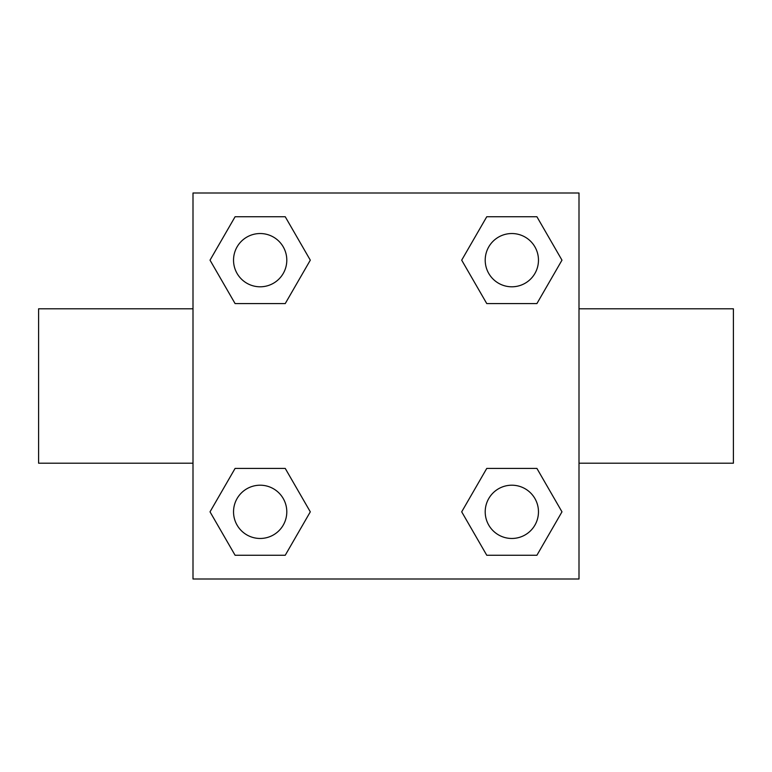 <?xml version="1.0" encoding="UTF-8"?>
<svg xmlns="http://www.w3.org/2000/svg" width="772" height="772" viewBox="0 0 772 772"><rect width="100%" height="100%" fill="white"/><g stroke="black" fill="none" stroke-linecap="round" stroke-linejoin="round"><path stroke-width="1.16" d="M285.235 303.589L235.093 303.589L210.023 260.164L235.093 216.739L285.235 216.739L310.305 260.164L285.235 303.589L235.093 303.589L278.943 303.589M278.943 468.411L285.235 468.411L310.305 511.836L285.235 555.261L235.093 555.261L210.023 511.836L235.093 468.411L285.235 468.411M493.057 303.589L486.765 303.589L461.695 260.164L486.765 216.739L536.907 216.739L561.977 260.164L536.907 303.589L486.765 303.589M486.765 468.411L536.907 468.411L561.977 511.836L536.907 555.261L486.765 555.261L461.695 511.836L486.765 468.411L536.907 468.411L493.057 468.411M579 463.2L733.4 463.2L733.4 308.8L579 308.8M193 308.8L38.6 308.8L38.6 463.2L193 463.2M193 193L579 193L579 579L193 579L193 193M536.907 555.261L486.765 555.261L536.907 555.261M538.47 511.836A26.634 26.634 0 0 0 498.519 488.772A26.634 26.634 0 0 0 498.519 534.899A26.634 26.634 0 0 0 538.47 511.836M285.235 555.261L235.093 555.261L285.235 555.261M286.798 511.836A26.634 26.634 0 0 0 246.847 488.772A26.634 26.634 0 0 0 246.847 534.899A26.634 26.634 0 0 0 286.798 511.836M486.765 216.739L536.907 216.739L486.765 216.739M538.47 260.164A26.634 26.634 0 0 0 498.519 237.1A26.634 26.634 0 0 0 498.519 283.227A26.634 26.634 0 0 0 538.47 260.164M235.093 216.739L285.235 216.739L235.093 216.739M286.798 260.164A26.634 26.634 0 0 0 246.847 237.1A26.634 26.634 0 0 0 246.847 283.227A26.634 26.634 0 0 0 286.798 260.164"/></g></svg>
